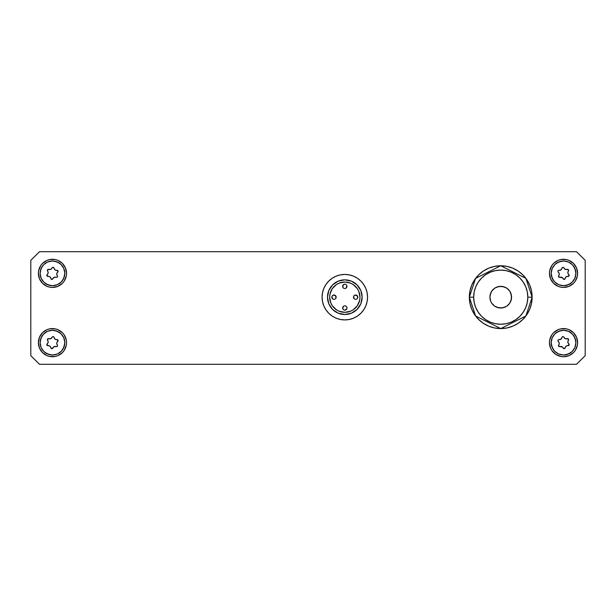 <?xml version="1.0" encoding="UTF-8"?>
<svg xmlns="http://www.w3.org/2000/svg" width="616" height="616" viewBox="0 0 616 616"><rect width="100%" height="100%" fill="white"/><g stroke="black" fill="none" stroke-linecap="round" stroke-linejoin="round"><path stroke-width="0.92" d="M52.452 259.274A14.076 14.076 0 0 0 42.512 263.386L47.07 260.345L49.711 259.544L55.201 259.544L57.842 260.345L62.408 263.394L65.458 267.96L66.536 273.35L66.258 276.099L64.164 281.173L62.408 283.306L57.842 286.355L52.452 287.426A14.076 14.076 0 0 1 38.377 273.35A14.076 14.076 0 0 1 62.401 263.386M42.489 263.409A14.076 14.076 0 0 0 42.496 283.298M42.512 283.314A14.076 14.076 0 0 0 49.696 287.156L47.07 286.355L42.504 283.306L39.455 278.74L38.377 273.35L38.654 270.601L40.748 265.527L42.504 263.394M49.727 287.156A14.076 14.076 0 0 0 52.445 287.426L49.711 287.156M563.548 259.274A14.076 14.076 0 0 0 553.599 263.386L558.158 260.345L560.799 259.544L566.289 259.544L568.93 260.345L573.496 263.394L576.545 267.96L577.623 273.35L577.346 276.099L575.252 281.173L573.496 283.306L568.93 286.355L563.548 287.426A14.076 14.076 0 0 1 549.464 273.35A14.076 14.076 0 0 1 563.548 259.274A14.076 14.076 0 0 1 577.623 273.35A14.076 14.076 0 0 1 560.814 287.156M553.576 263.409A14.076 14.076 0 0 0 553.584 283.298M553.599 283.314A14.076 14.076 0 0 0 560.783 287.156L558.158 286.355L553.591 283.306L550.542 278.74L549.464 273.35L549.742 270.601L551.836 265.527L553.591 263.394M563.532 328.574A14.076 14.076 0 0 0 560.814 328.844M560.783 328.844A14.076 14.076 0 0 0 553.599 332.686L558.158 329.645L560.799 328.844L566.289 328.844L568.93 329.645L573.496 332.694L576.545 337.26L577.623 342.65L577.346 345.399L575.252 350.473L573.496 352.606L568.93 355.655L563.548 356.726A14.076 14.076 0 0 1 549.464 342.65A14.076 14.076 0 0 1 563.548 328.574A14.076 14.076 0 0 1 577.623 342.65A14.076 14.076 0 0 1 563.54 356.726M553.584 332.702A14.076 14.076 0 0 0 553.576 352.591M553.599 352.614A14.076 14.076 0 0 0 563.548 356.726L560.799 356.456L555.724 354.354L551.836 350.473L550.542 348.04L549.464 342.65L549.742 339.901L551.836 334.827L553.591 332.694M49.696 328.844A14.076 14.076 0 0 0 42.512 332.686L47.07 329.645L49.711 328.844L55.201 328.844L57.842 329.645L62.408 332.694L64.164 334.827L66.258 339.901L66.536 342.65L66.258 345.399L64.164 350.473L62.408 352.606L57.842 355.655L55.201 356.456L49.711 356.456L47.07 355.655L42.504 352.606A14.076 14.076 0 0 0 52.452 356.726A14.076 14.076 0 0 1 38.377 342.65A14.076 14.076 0 0 1 52.452 328.574A14.076 14.076 0 0 0 49.727 328.844M42.496 332.702A14.076 14.076 0 0 0 42.489 352.591M585.2 355.648L585.2 260.352L576.538 251.698L39.462 251.698L30.8 260.352L30.8 355.648L39.462 364.302L576.538 364.302L585.2 355.648L585.2 260.352L576.538 251.698L39.462 251.698L30.8 260.352L30.8 355.648L39.462 364.302L576.538 364.302L585.2 355.648M566.273 287.156A14.076 14.076 0 0 1 563.555 287.426L560.799 287.156M42.504 352.606L39.455 348.04L38.377 342.65L39.455 337.26L42.504 332.694M38.377 342.65L38.654 339.901M66.536 342.65L66.258 345.399M52.46 356.726A14.076 14.076 0 0 0 62.401 352.614M62.424 352.591A14.076 14.076 0 0 0 62.416 332.702M62.401 332.686A14.076 14.076 0 0 0 55.217 328.844M55.186 328.844A14.076 14.076 0 0 0 52.468 328.574A14.076 14.076 0 0 1 66.536 342.65A14.076 14.076 0 0 1 52.452 356.726M549.464 342.65L549.742 339.901M573.511 352.591A14.076 14.076 0 0 0 577.623 342.65L577.346 345.399M563.548 356.726A14.076 14.076 0 0 0 573.488 352.614M577.623 342.65A14.076 14.076 0 0 0 573.504 332.702M573.488 332.686A14.076 14.076 0 0 0 566.304 328.844M566.273 328.844A14.076 14.076 0 0 0 563.555 328.574M549.464 273.35L549.742 270.601M573.504 283.298A14.076 14.076 0 0 0 577.623 273.35L577.346 276.099M566.304 287.156A14.076 14.076 0 0 0 573.488 283.314M577.623 273.35A14.076 14.076 0 0 0 573.511 263.409M573.488 263.386A14.076 14.076 0 0 0 563.54 259.274M38.377 273.35L38.654 270.601M66.536 273.35L66.258 276.099M52.468 287.426A14.076 14.076 0 0 0 55.186 287.156M55.217 287.156A14.076 14.076 0 0 0 62.401 283.314M62.416 283.298A14.076 14.076 0 0 0 62.424 263.409M52.46 259.274A14.076 14.076 0 0 1 66.536 273.35A14.076 14.076 0 0 1 52.452 287.426M490.736 293.031L489.913 297.174A10.826 10.826 0 0 1 500.739 286.348A10.826 10.826 0 0 1 511.573 297.174A10.826 10.826 0 0 1 500.739 308A10.826 10.826 0 0 1 489.913 297.174L490.12 295.056L491.737 291.152L494.725 288.165L498.629 286.555L502.856 286.555L506.76 288.165L509.748 291.152L511.357 295.056L511.357 299.284L509.748 303.188L506.76 306.175L502.856 307.792L498.629 307.792L494.725 306.175L491.737 303.188L490.736 301.316L489.913 297.174L490.736 301.316M532.139 297.174A31.401 31.401 0 0 1 500.739 328.574A31.401 31.401 0 0 1 469.338 297.174L475.621 316.016L500.739 328.574L525.864 316.016L532.139 297.174L527.812 297.174A27.073 27.073 0 0 1 500.739 324.239A27.073 27.073 0 0 1 473.673 297.174L469.338 297.174L473.673 297.174L474.189 302.456L475.729 307.53L478.232 312.212L481.597 316.316L485.701 319.681L490.382 322.183L495.457 323.723L500.739 324.239L506.021 323.723L511.103 322.183L515.777 319.681L519.881 316.316L523.246 312.212L525.748 307.53L527.288 302.456L527.812 297.174L527.288 291.892L525.748 286.81L523.246 282.136L519.881 278.032L515.777 274.667L511.103 272.164L506.021 270.624L500.739 270.101L495.457 270.624L490.382 272.164L485.701 274.667L481.597 278.032L478.232 282.136L475.729 286.81L474.189 291.892L473.673 297.174A27.073 27.073 0 0 1 500.739 270.101A27.073 27.073 0 0 1 527.812 297.174L532.139 297.174L525.864 278.332L500.739 265.773L475.621 278.332L469.338 297.174A31.401 31.401 0 0 1 500.739 265.773A31.401 31.401 0 0 1 532.139 297.174L531.539 303.295L529.752 309.186L526.849 314.614L522.946 319.373L518.187 323.285L512.758 326.18L506.868 327.974L500.739 328.574L494.617 327.974L488.727 326.18L483.298 323.285L478.54 319.373L474.628 314.614L471.733 309.186L469.939 303.295L469.338 297.174L469.939 291.045L471.733 285.154L474.628 279.726L478.54 274.967L483.298 271.063L488.727 268.16L494.617 266.374L500.739 265.773L506.868 266.374L512.758 268.16L518.187 271.063L522.946 274.967L526.849 279.726L529.752 285.154L531.539 291.045L532.139 297.174M493.085 304.828L494.725 306.175M496.596 307.176L500.739 308L504.881 307.176M508.4 304.828L509.748 303.188M510.741 301.316L511.565 297.174L510.741 293.031M508.4 289.512L506.76 288.165M504.881 287.171L500.739 286.348L496.596 287.171M493.085 289.512L491.737 291.152M344.814 288.511A2.164 2.164 0 0 0 346.977 286.34A2.164 2.164 0 0 0 344.814 284.176A2.164 2.164 0 0 1 346.977 286.34A2.164 2.164 0 0 1 344.814 288.511L343.99 288.342L344.814 288.511A2.164 2.164 0 0 1 342.65 286.34A2.164 2.164 0 0 1 344.814 284.176L345.645 284.346L344.814 284.176A2.164 2.164 0 0 0 342.65 286.34A2.164 2.164 0 0 0 344.814 288.511L345.645 288.342L344.814 288.511M333.156 299.176L333.988 299.338A2.164 2.164 0 0 0 336.151 297.174A2.164 2.164 0 0 0 333.988 295.002A2.164 2.164 0 0 1 336.151 297.174A2.164 2.164 0 0 1 333.988 299.338A2.164 2.164 0 0 1 331.824 297.174A2.164 2.164 0 0 1 333.988 295.002A2.164 2.164 0 0 0 331.824 297.174A2.164 2.164 0 0 0 333.988 299.338L334.819 299.176M344.814 310.164A2.164 2.164 0 0 0 346.977 308A2.164 2.164 0 0 0 344.814 305.836A2.164 2.164 0 0 1 346.977 308A2.164 2.164 0 0 1 344.814 310.164L343.99 310.002L344.814 310.164A2.164 2.164 0 0 1 342.65 308A2.164 2.164 0 0 1 344.814 305.836L345.645 305.998L344.814 305.836A2.164 2.164 0 0 0 342.65 308A2.164 2.164 0 0 0 344.814 310.164L346.816 308.832L346.346 309.532M354.816 299.176L355.64 299.338A2.164 2.164 0 0 0 357.811 297.174A2.164 2.164 0 0 0 355.64 295.002A2.164 2.164 0 0 1 357.811 297.174A2.164 2.164 0 0 1 355.64 299.338A2.164 2.164 0 0 1 353.476 297.174A2.164 2.164 0 0 1 355.64 295.002A2.164 2.164 0 0 0 353.476 297.174A2.164 2.164 0 0 0 355.64 299.338L356.471 299.176M341.857 282.305A15.161 15.161 0 0 0 339.016 283.168L344.814 282.012L350.62 283.168L353.238 284.569L357.419 288.75L358.82 291.368L359.975 297.174L359.682 300.131L357.419 305.598L353.238 309.779L350.62 311.18L344.814 312.335L339.016 311.18A15.161 15.161 0 0 0 344.814 312.327A15.161 15.161 0 0 1 329.652 297.174A15.161 15.161 0 0 1 344.814 282.012A15.161 15.161 0 0 0 341.865 282.305M339.008 283.168A15.161 15.161 0 0 0 336.398 284.561M330.807 291.376A15.161 15.161 0 0 0 329.945 294.209L332.209 288.75L336.39 284.569A15.161 15.161 0 0 0 330.815 291.368M329.945 300.131A15.161 15.161 0 0 0 330.807 302.972L329.652 297.174L329.945 294.217A15.161 15.161 0 0 0 329.945 300.123M330.815 302.98A15.161 15.161 0 0 0 332.209 305.59M339.016 311.18L336.39 309.779L332.209 305.598A15.161 15.161 0 0 0 336.39 309.771L332.209 305.598L330.807 302.972M336.398 309.779A15.161 15.161 0 0 0 339.008 311.172M344.814 274.436A22.738 22.738 0 0 1 367.552 297.174A22.738 22.738 0 0 1 344.814 319.912L349.249 319.473L353.515 318.179L357.449 316.077L360.891 313.251L363.725 309.802L365.827 305.875L367.121 301.609L367.552 297.174L367.121 292.739L365.827 288.473L363.725 284.538L360.891 281.096L357.449 278.263L353.515 276.161L349.249 274.867L344.814 274.436L340.379 274.867L336.113 276.161L332.186 278.263L328.736 281.096L325.91 284.538L323.808 288.473L322.514 292.739L322.076 297.174L322.514 301.609L323.808 305.875L325.91 309.802L328.736 313.251L332.186 316.077L336.113 318.179L340.379 319.473L344.814 319.912A22.738 22.738 0 0 1 322.076 297.174A22.738 22.738 0 0 1 344.814 274.436M344.814 279.849A17.325 17.325 0 0 1 362.139 297.174A17.325 17.325 0 0 1 344.814 314.499L351.443 313.174L357.064 309.425L360.822 303.804L362.139 297.174L360.822 290.544L357.064 284.923L351.443 281.166L344.814 279.849L338.184 281.166L332.563 284.923L328.813 290.544L327.489 297.174L328.813 303.804L332.563 309.425L338.184 313.174L344.814 314.499A17.325 17.325 0 0 1 327.489 297.174A17.325 17.325 0 0 1 344.814 279.849M332.209 288.75L336.39 284.569L339.016 283.168M359.682 300.123A15.161 15.161 0 0 0 344.814 282.012A15.161 15.161 0 0 1 359.975 297.174A15.161 15.161 0 0 1 344.814 312.327A15.161 15.161 0 0 0 350.612 311.18M350.62 311.172A15.161 15.161 0 0 0 357.419 305.598L353.238 309.779M357.426 305.59A15.161 15.161 0 0 0 358.82 302.98M358.82 302.972A15.161 15.161 0 0 0 359.682 300.131M357.419 288.75L353.238 284.569M343.281 287.872L343.99 288.342M342.812 285.516L343.281 284.815L342.812 287.171M346.346 284.815L345.645 284.346M346.816 287.171L346.346 287.872L346.816 285.516M331.824 297.174L331.986 296.342L332.455 298.706M332.455 295.642L331.986 296.342M334.819 295.172L335.52 295.642L333.156 295.172M335.99 296.342L335.99 297.998L335.52 295.642M343.281 309.532L343.99 310.002M342.812 307.168L343.281 306.468L342.812 308.832M343.99 305.998L343.281 306.468M346.346 306.468L345.645 305.998M353.646 297.998L353.646 296.342L354.115 298.706M354.115 295.642L353.646 296.342M356.471 295.172L357.172 295.642L354.816 295.172M357.811 297.174L357.642 297.998L357.172 295.642M357.172 298.706L357.642 297.998M346.816 308.832L346.816 307.168M335.52 298.706L335.99 297.998M344.814 284.176L343.281 284.815M345.645 288.342L346.346 287.872M559.166 344.098A2.372 2.372 0 0 0 559.166 344.09L559.251 343.143A2.372 2.372 0 0 0 558.319 341.518A2.372 2.372 0 0 1 558.712 344.937L558.712 344.937A1.07 1.07 0 0 0 559.952 346.608A2.372 2.372 0 0 1 563.109 347.978L562.608 347.162A2.372 2.372 0 0 0 562.601 347.162L558.673 346.261L559.251 343.143L557.896 340.586L558.458 339.716L560.968 339.177L561.908 337.56A1.07 1.07 0 0 1 563.401 336.706A1.07 1.07 0 0 0 561.908 337.56L562.439 336.76L563.401 336.706L565.265 338.685L567.136 338.692A1.07 1.07 0 0 1 567.983 338.692A1.07 1.07 0 0 0 567.136 338.692L568.599 339.431L567.837 342.157L569.107 345.06L566.119 346.123L564.579 348.579L563.109 347.978A1.07 1.07 0 0 0 565.18 347.74L565.18 347.74A2.372 2.372 0 0 1 567.937 345.692A1.07 1.07 0 0 0 568.768 343.782A2.372 2.372 0 0 1 568.375 340.363A1.07 1.07 0 0 0 567.983 338.692A1.07 1.07 0 0 1 568.375 340.363L568.599 339.924M574.867 347.563A12.343 12.343 0 0 0 568.46 331.323A12.343 12.343 0 0 0 552.221 337.737A12.343 12.343 0 0 1 568.46 331.323A12.343 12.343 0 0 1 574.867 347.563L575.883 342.858L575.028 338.115L572.418 334.065L568.46 331.323L563.748 330.307L559.012 331.169L554.962 333.78L552.221 337.737L551.205 342.442L552.059 347.185L554.67 351.236L558.627 353.977L563.34 354.993L568.075 354.131L572.125 351.52L574.867 347.563A12.343 12.343 0 0 1 558.627 353.977A12.343 12.343 0 0 1 552.221 337.737A12.343 12.343 0 0 0 558.627 353.977A12.343 12.343 0 0 0 574.867 347.563M556.856 332.27L561.338 330.507M573.92 335.966L575.691 340.44M570.231 353.03L565.75 354.793M553.168 349.334L551.397 344.86M558.319 341.518A1.07 1.07 0 0 1 559.151 339.608A1.07 1.07 0 0 0 558.319 341.518M561.908 337.56L561.908 337.56A2.372 2.372 0 0 1 559.151 339.608A2.372 2.372 0 0 0 560.968 339.177L561.607 338.469M563.979 337.322A1.07 1.07 0 0 0 563.401 336.706A1.07 1.07 0 0 1 563.979 337.322L563.979 337.322A2.372 2.372 0 0 0 567.136 338.692L567.136 338.692M567.921 341.202A2.372 2.372 0 0 0 567.921 341.21L567.837 342.157A2.372 2.372 0 0 0 568.768 343.782A1.07 1.07 0 0 1 567.937 345.692A2.372 2.372 0 0 0 566.119 346.123L565.48 346.831M565.18 347.74A1.07 1.07 0 0 1 563.109 347.978M559.952 346.608A1.07 1.07 0 0 1 558.712 344.937M564.579 348.579L565.08 348.079M54.393 338.469L55.032 339.177A2.372 2.372 0 0 0 56.849 339.608A2.372 2.372 0 0 1 54.093 337.56L54.093 337.56A1.07 1.07 0 0 0 52.021 337.322A2.372 2.372 0 0 1 48.864 338.692L50.735 338.685L52.46 336.783L53.784 336.929L55.032 339.177L58.019 340.24L56.749 343.143L57.288 344.937A1.07 1.07 0 0 1 56.895 346.608A1.07 1.07 0 0 0 57.288 344.937L57.511 345.869L56.895 346.608L54.177 346.615L52.891 347.978A1.07 1.07 0 0 1 52.314 348.594A1.07 1.07 0 0 0 52.891 347.978L51.351 348.541L49.881 346.123L46.893 345.06L48.163 342.157L47.424 339.354L48.864 338.692A1.07 1.07 0 0 0 47.625 340.363L47.625 340.363A2.372 2.372 0 0 1 47.232 343.782A1.07 1.07 0 0 0 48.063 345.692A2.372 2.372 0 0 1 50.82 347.74A1.07 1.07 0 0 0 52.314 348.594A1.07 1.07 0 0 1 50.82 347.74L50.997 348.202M41.133 347.563A12.343 12.343 0 0 0 57.373 353.977A12.343 12.343 0 0 0 63.779 337.737A12.343 12.343 0 0 1 57.373 353.977A12.343 12.343 0 0 1 41.133 347.563L43.875 351.52L47.925 354.131L52.66 354.993L57.373 353.977L61.331 351.236L63.941 347.185L64.796 342.442L63.779 337.737L61.038 333.78L56.988 331.169L52.252 330.307L47.54 331.323L43.582 334.065L40.972 338.115L40.117 342.858L41.133 347.563A12.343 12.343 0 0 1 47.54 331.323A12.343 12.343 0 0 1 63.779 337.737A12.343 12.343 0 0 0 47.54 331.323A12.343 12.343 0 0 0 41.133 347.563M64.603 344.86L62.832 349.334M50.25 354.793L45.769 353.03M40.309 340.44L42.081 335.966M54.662 330.507L59.144 332.27M56.849 339.608A1.07 1.07 0 0 1 57.681 341.518A1.07 1.07 0 0 0 56.849 339.608M57.288 344.937L57.288 344.937A2.372 2.372 0 0 1 57.681 341.518A2.372 2.372 0 0 0 56.749 343.143L56.834 344.09A2.372 2.372 0 0 0 56.834 344.098M56.048 346.608A1.07 1.07 0 0 0 56.895 346.608A1.07 1.07 0 0 1 56.048 346.608L56.048 346.608A2.372 2.372 0 0 0 52.891 347.978L52.891 347.978M50.52 346.831L49.881 346.123A2.372 2.372 0 0 0 48.063 345.692A1.07 1.07 0 0 1 47.232 343.782A2.372 2.372 0 0 0 48.163 342.157L48.079 341.21A2.372 2.372 0 0 0 48.079 341.202M47.625 340.363A1.07 1.07 0 0 1 48.864 338.692M52.021 337.322A1.07 1.07 0 0 1 54.093 337.56M47.424 339.354L47.447 340.055M559.166 274.798A2.372 2.372 0 0 0 559.166 274.79L559.251 273.843A2.372 2.372 0 0 0 558.319 272.218A2.372 2.372 0 0 1 558.712 275.637L558.712 275.637A1.07 1.07 0 0 0 559.952 277.308A2.372 2.372 0 0 1 563.109 278.678L562.608 277.862A2.372 2.372 0 0 0 562.601 277.862L558.673 276.961L559.251 273.843L557.896 271.286L558.458 270.416L560.968 269.877L561.908 268.26A1.07 1.07 0 0 1 563.401 267.406A1.07 1.07 0 0 0 561.908 268.26L562.439 267.46L563.401 267.406L565.265 269.385L567.136 269.392A1.07 1.07 0 0 1 567.983 269.392A1.07 1.07 0 0 0 567.136 269.392L568.599 270.131L567.837 272.857L569.107 275.76L566.119 276.823L564.579 279.279L563.109 278.678A1.07 1.07 0 0 0 565.18 278.44L565.18 278.44A2.372 2.372 0 0 1 567.937 276.392A1.07 1.07 0 0 0 568.768 274.482A2.372 2.372 0 0 1 568.375 271.063A1.07 1.07 0 0 0 567.983 269.392A1.07 1.07 0 0 1 568.375 271.063L568.599 270.624M574.867 278.263A12.343 12.343 0 0 0 568.46 262.023A12.343 12.343 0 0 0 552.221 268.437A12.343 12.343 0 0 1 568.46 262.023A12.343 12.343 0 0 1 574.867 278.263L575.883 273.558L575.028 268.815L572.418 264.764L568.46 262.023L563.748 261.007L559.012 261.869L554.962 264.48L552.221 268.437L551.205 273.142L552.059 277.885L554.67 281.935L558.627 284.677L563.34 285.693L568.075 284.831L572.125 282.22L574.867 278.263A12.343 12.343 0 0 1 558.627 284.677A12.343 12.343 0 0 1 552.221 268.437A12.343 12.343 0 0 0 558.627 284.677A12.343 12.343 0 0 0 574.867 278.263M556.856 262.97L561.338 261.207M573.92 266.666L575.691 271.14M570.231 283.73L565.75 285.493M553.168 280.034L551.397 275.56M558.319 272.218A1.07 1.07 0 0 1 559.151 270.309A1.07 1.07 0 0 0 558.319 272.218M561.908 268.26L561.908 268.26A2.372 2.372 0 0 1 559.151 270.309A2.372 2.372 0 0 0 560.968 269.877L561.607 269.169M563.979 268.022A1.07 1.07 0 0 0 563.401 267.406A1.07 1.07 0 0 1 563.979 268.022L563.979 268.022A2.372 2.372 0 0 0 567.136 269.392L567.136 269.392M567.921 271.902A2.372 2.372 0 0 0 567.921 271.91L567.837 272.857A2.372 2.372 0 0 0 568.768 274.482A1.07 1.07 0 0 1 567.937 276.392A2.372 2.372 0 0 0 566.119 276.823L565.48 277.531M565.18 278.44A1.07 1.07 0 0 1 563.109 278.678M559.952 277.308A1.07 1.07 0 0 1 558.712 275.637M564.579 279.279L565.08 278.779M54.393 269.169L55.032 269.877A2.372 2.372 0 0 0 56.849 270.309A2.372 2.372 0 0 1 54.093 268.26L54.093 268.26A1.07 1.07 0 0 0 52.021 268.022A2.372 2.372 0 0 1 48.864 269.392L50.735 269.385L52.46 267.483L53.784 267.629L55.032 269.877L58.019 270.94L56.749 273.843L57.288 275.637A1.07 1.07 0 0 1 56.895 277.308A1.07 1.07 0 0 0 57.288 275.637L57.511 276.569L56.895 277.308L54.177 277.315L52.891 278.678A1.07 1.07 0 0 1 52.314 279.294A1.07 1.07 0 0 0 52.891 278.678L51.351 279.24L49.881 276.823L46.893 275.76L48.163 272.857L47.424 270.054L48.864 269.392A1.07 1.07 0 0 0 47.625 271.063L47.625 271.063A2.372 2.372 0 0 1 47.232 274.482A1.07 1.07 0 0 0 48.063 276.392A2.372 2.372 0 0 1 50.82 278.44A1.07 1.07 0 0 0 52.314 279.294A1.07 1.07 0 0 1 50.82 278.44L50.997 278.902M41.133 278.263A12.343 12.343 0 0 0 57.373 284.677A12.343 12.343 0 0 0 63.779 268.437A12.343 12.343 0 0 1 57.373 284.677A12.343 12.343 0 0 1 41.133 278.263L43.875 282.22L47.925 284.831L52.66 285.693L57.373 284.677L61.331 281.935L63.941 277.885L64.796 273.142L63.779 268.437L61.038 264.48L56.988 261.869L52.252 261.007L47.54 262.023L43.582 264.764L40.972 268.815L40.117 273.558L41.133 278.263A12.343 12.343 0 0 1 47.54 262.023A12.343 12.343 0 0 1 63.779 268.437A12.343 12.343 0 0 0 47.54 262.023A12.343 12.343 0 0 0 41.133 278.263M64.603 275.56L62.832 280.034M50.25 285.493L45.769 283.73M40.309 271.14L42.081 266.666M54.662 261.207L59.144 262.97M56.849 270.309A1.07 1.07 0 0 1 57.681 272.218A1.07 1.07 0 0 0 56.849 270.309M57.288 275.637L57.288 275.637A2.372 2.372 0 0 1 57.681 272.218A2.372 2.372 0 0 0 56.749 273.843L56.834 274.79A2.372 2.372 0 0 0 56.834 274.798M56.048 277.308A1.07 1.07 0 0 0 56.895 277.308A1.07 1.07 0 0 1 56.048 277.308L56.048 277.308A2.372 2.372 0 0 0 52.891 278.678L52.891 278.678M50.52 277.531L49.881 276.823A2.372 2.372 0 0 0 48.063 276.392A1.07 1.07 0 0 1 47.232 274.482A2.372 2.372 0 0 0 48.163 272.857L48.079 271.91A2.372 2.372 0 0 0 48.079 271.902M47.625 271.063A1.07 1.07 0 0 1 48.864 269.392M52.021 268.022A1.07 1.07 0 0 1 54.093 268.26M47.424 270.054L47.447 270.755"/></g></svg>
